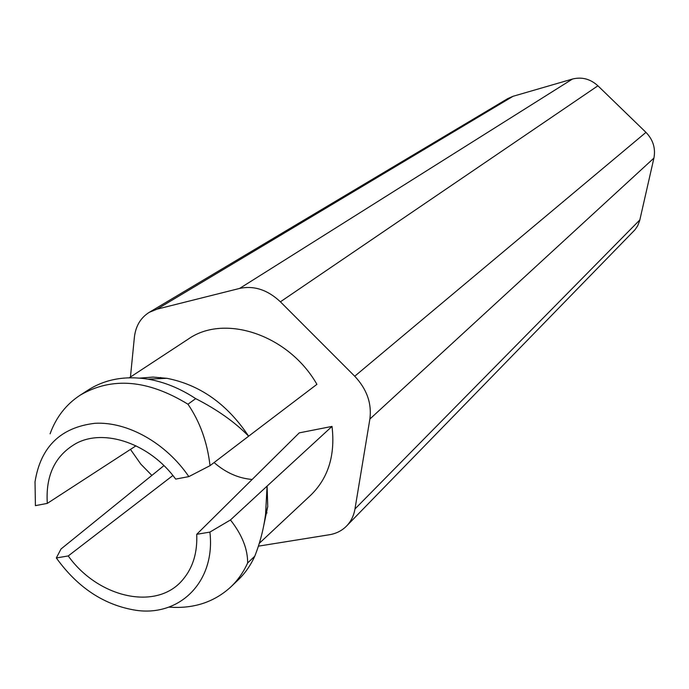 <?xml version="1.0" encoding="UTF-8"?>
<svg xmlns="http://www.w3.org/2000/svg" width="689" height="689" viewBox="0 0 689 689"><rect width="100%" height="100%" fill="white"/><g stroke="black" fill="none" stroke-linecap="round" stroke-linejoin="round"><path stroke-width="1.03" d="M513.064 96.288L157.006 309.163L149.212 312.367L507.802 98.57L513.064 96.288L572.438 79.054C581.835 76.686 590.327 78.934 597.914 85.798L645.963 132.366C653.112 139.789 655.756 148.368 653.913 158.1L639.642 220.79L637.618 225.906L635.077 229.67L346.627 525.974C351.028 521.392 353.801 515.725 354.973 508.964L639.866 219.894M168.831 607.104C193.428 608.99 214.107 602.255 230.867 586.899L238.041 580.052C244.991 573.412 250.563 565.462 254.766 556.221L247.644 562.956C247.739 549.004 242.011 534.673 230.453 519.962L209.895 532.097C215.717 581.404 180.018 616.793 136.052 610.299C104.401 605.269 77.831 587.82 56.334 557.952L61.002 549.004L163.939 465.635M230.867 586.899C237.843 580.224 243.441 572.249 247.644 562.956M188.846 476.607C165.98 443.018 127.594 421.513 95.048 423.287C60.632 427.335 40.625 446.842 35.027 481.818L35.415 505.64L47.3 503.392C45.508 475.419 55.103 455.446 76.091 443.449C104.444 428.015 150.09 443.759 175.678 479.096L188.846 476.607L210.024 465.661C207.311 442.235 199.956 421.754 187.959 404.219L195.693 398.63C180.208 388.441 164.283 381.939 147.937 379.139C125.2 375.6 105.383 379.165 88.476 389.836L80.139 395.193C66.066 404.434 56.05 417.319 50.09 433.837M187.959 404.219C147.816 379.648 111.876 376.633 80.139 395.193M172.887 475.505L68.237 555.945C98.294 598.086 157.109 611.324 183.016 579.44C192.929 567.641 197.502 552.595 196.718 534.311L299.25 432.864L332.02 426.413L267.091 486.098L265.566 514.149C263.723 528.644 260.123 542.665 254.766 556.221M214.081 462.569C225.734 472.688 238.42 478.321 252.157 479.466M265.894 512.943L267.065 512.909M259.322 543.302L310.799 495.133C328.308 478.028 335.379 455.119 332.02 426.413M262.922 529.488L267.745 506.561L267.091 486.098L230.453 519.962M56.334 557.952L68.237 555.945M196.718 534.311L209.895 532.097M157.006 309.163L239.643 288.415L572.438 79.054M597.914 85.798L280.397 301.808L354.723 376.228L645.963 132.366M653.913 158.1L369.881 419.033L354.973 508.964M346.627 525.974C341.985 530.685 336.241 533.605 329.394 534.742L258.418 546.153M151.881 475.419L140.832 464.145L130.462 449.4M130.445 377.029L134.381 337.3C135.673 326.069 140.616 317.758 149.212 312.367M369.881 419.033C371.888 403.401 366.841 389.13 354.723 376.228M280.397 301.808C267.676 289.845 254.086 285.384 239.643 288.415M195.693 398.63C217.483 409.783 235.121 422.305 248.634 436.197L316.914 384.333C288.717 334.837 224.425 313.409 188.166 339.16L129.299 377.779M160.58 377.477L160.261 378.597M47.3 503.392L136.009 445.8M210.024 465.661L248.634 436.197C227.292 404.133 200.051 384.832 166.902 378.313L153.07 377.09L139.789 378.106M267.745 506.561L265.549 514.14M166.902 378.313L147.937 379.139"/></g></svg>
